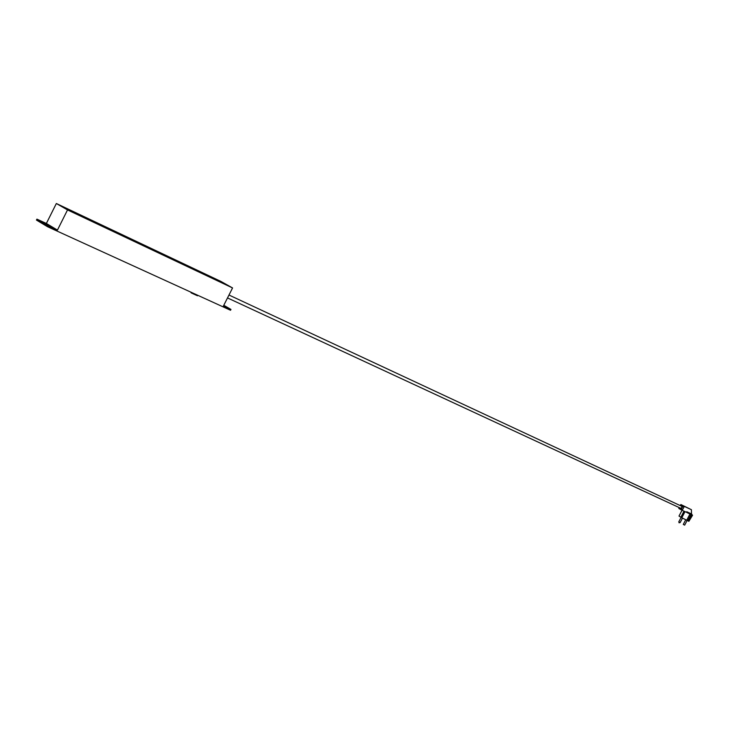 <?xml version="1.0" encoding="UTF-8"?>
<svg xmlns="http://www.w3.org/2000/svg" width="729" height="729" viewBox="0 0 729 729"><rect width="100%" height="100%" fill="white"/><g stroke="black" fill="none" stroke-linecap="round" stroke-linejoin="round"><path stroke-width="1.09" d="M692.532 515.285L687.101 512.633L686.754 511.74L691.493 513.936L692.532 515.285L688.905 521.29M692.113 515.139L688.878 521.326L681.815 517.754L684.613 512.396L683.647 511.876L680.859 517.226L681.825 517.727M680.859 517.226L679 516.068L682.043 510.245M690.955 514.556L687.72 520.752M686.682 520.278L689.916 514.082M679.61 507.767L681.497 508.897L682.235 510.346L686.463 512.305L686.754 511.74M691.493 513.936L691.42 509.708L680.932 504.559L680.64 505.78M691.42 509.708L684.312 506.391L682.681 506.628L680.749 505.58M691.502 514.856L688.267 521.044M681.132 517.353L678.754 521.918L680.111 522.629L682.472 518.1M683.948 512.04L681.168 517.362M679.565 507.849L678.854 508.514L682.216 510.336L678.854 508.514M228.988 295.026L681.597 506.227L681.989 507.648L680.604 508.231M56.343 203.509L67.524 209.925L232.56 287.946L221.005 281.467L56.343 203.509L46.364 223.466L36.915 219.137L36.45 220.067L47.494 226.701L230.546 310.262L230.975 309.433L223.794 305.278M232.56 287.946L223.439 305.989L230.975 309.433M223.484 305.898L228.268 308.075L223.557 305.743M36.915 219.137L47.959 225.753L47.494 226.701M67.524 209.925L57.445 230.091L47.959 225.753M40.696 220.978L47.44 224.25L40.633 221.106M44.651 223.347L51.413 226.628L44.587 223.475M48.643 225.735L55.413 229.024L48.579 225.862M46.364 223.466L57.445 230.091M190.725 292.083L191.217 292.912L197.486 295.774L197.851 295.336M682.235 510.346L684.312 506.391L680.932 504.559M691.967 514.893L687.101 512.633M683.41 524.461L684.668 525.144L687.101 520.47M681.497 508.897L682.681 506.628M684.668 525.144L683.301 524.424L685.716 519.795M679.127 522.857L678.909 522.019M678.827 508.286L679.2 507.575M680.239 505.589L680.704 504.687M680.649 508.25L227.512 297.933"/></g></svg>
